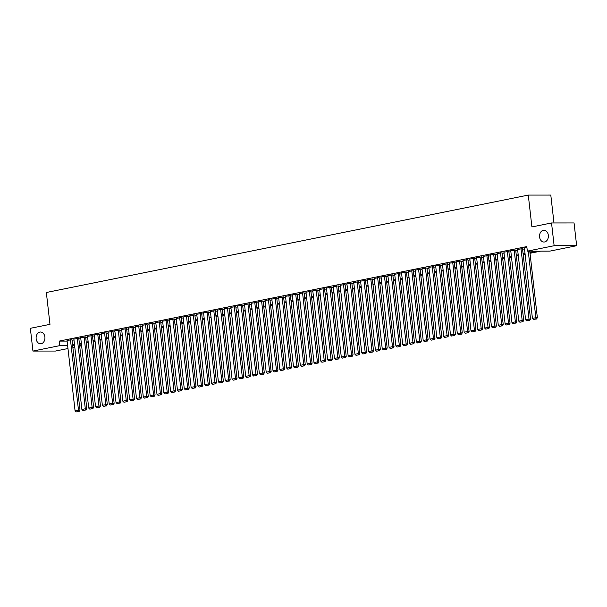 <?xml version="1.0" encoding="UTF-8"?>
<svg xmlns="http://www.w3.org/2000/svg" width="607" height="607" viewBox="0 0 607 607"><rect width="100%" height="100%" fill="white"/><g stroke="black" fill="none" stroke-linecap="round" stroke-linejoin="round"><path stroke-width="0.91" d="M44.888 337.014A5.888 4.416 90 0 1 40.525 343.79A5.888 4.416 90 0 1 36.154 338.782A5.888 4.416 90 0 1 40.517 332.006A5.888 4.416 90 0 1 44.888 337.014M548.326 235.258A5.888 4.416 90 0 1 543.963 242.034A5.888 4.416 90 0 1 539.585 237.026A5.888 4.416 90 0 1 543.955 230.25A5.888 4.416 90 0 1 548.326 235.258M553.979 222.966L550.799 195.075L528.28 195.082L46.344 292.498L49.979 324.35L30.35 328.311L32.945 351.066L59.736 345.649L67.643 345.649M528.28 195.082L531.907 226.935L551.535 222.966L574.055 222.959L576.65 245.714L549.859 251.123L540.723 251.131L530.025 253.294M81.619 345.77L79.699 346.157M74.798 347.151L72.87 347.538M67.969 348.524L55.465 351.051L32.945 351.066M71.975 339.715L67.051 340.474M78.804 338.334L73.879 339.093M85.633 336.961L80.701 337.72M92.454 335.58L87.529 336.339M99.282 334.199L94.358 334.958M106.111 332.818L101.179 333.577M112.932 331.437L108.008 332.196M119.761 330.056L114.837 330.815M126.59 328.675L121.658 329.442M133.411 327.302L128.487 328.061M140.24 325.921L135.315 326.68M147.069 324.54L142.137 325.299M153.89 323.159L148.965 323.918M160.718 321.778L155.794 322.537M167.547 320.397L162.615 321.164M174.368 319.024L169.444 319.783M181.197 317.643L176.273 318.402M188.026 316.262L183.094 317.021M194.855 314.881L189.923 315.64M201.676 313.5L196.751 314.259M208.505 312.119L203.573 312.878M215.333 310.746L210.401 311.505M222.154 309.365L217.23 310.124M228.983 307.984L224.059 308.743M235.812 306.603L230.88 307.362M242.633 305.222L237.709 305.981M249.462 303.841L244.538 304.6M256.291 302.461L251.359 303.227M263.112 301.087L258.187 301.846M269.94 299.706L265.016 300.465M276.769 298.325L271.837 299.084M283.59 296.944L278.666 297.703M290.419 295.563L285.495 296.322M297.248 294.183L292.316 294.941M304.069 292.809L299.145 293.568M310.898 291.428L305.974 292.187M317.727 290.047L312.795 290.806M324.548 288.666L319.623 289.425M331.376 287.286L326.452 288.044M338.205 285.905L333.273 286.663M345.026 284.524L340.102 285.29M351.855 283.15L346.931 283.909M358.684 281.769L353.752 282.528M365.505 280.388L360.581 281.147M372.334 279.008L367.41 279.766M379.163 277.627L374.231 278.385M385.984 276.246L381.059 277.004M392.812 274.872L387.888 275.631M399.641 273.491L394.709 274.25M406.462 272.111L401.538 272.869M413.291 270.73L408.367 271.488M420.12 269.349L415.188 270.107M426.941 267.968L422.017 268.726M433.77 266.587L428.846 267.353M440.599 265.213L435.667 265.972M447.42 263.833L442.495 264.591M454.248 262.452L449.324 263.21M461.077 261.071L456.145 261.829M467.898 259.69L462.974 260.449M474.727 258.309L469.803 259.075M481.556 256.936L476.624 257.694M488.377 255.555L483.453 256.313M495.206 254.174L490.281 254.932M502.035 252.793L497.103 253.551M508.856 251.412L503.931 252.171M515.684 250.031L510.76 250.79M522.513 248.65L517.581 249.416M529.926 252.451L536.467 251.131L527.331 251.139L526.815 246.586L59.22 341.096L67.119 341.096M72.051 340.345L73.978 339.958M78.88 338.964L80.799 338.577M85.701 337.591L87.628 337.196M92.53 336.21L94.457 335.815M99.358 334.829L101.278 334.442M106.179 333.448L108.107 333.061M113.008 332.067L114.935 331.68M119.837 330.686L121.757 330.299M126.658 329.313L128.585 328.918M133.487 327.932L135.414 327.537M140.316 326.551L142.235 326.164M147.137 325.17L149.064 324.783M153.966 323.789L155.893 323.402M160.794 322.408L162.714 322.021M167.615 321.027L169.543 320.64M174.444 319.654L176.371 319.259M181.273 318.273L183.193 317.878M188.094 316.892L190.021 316.505M194.923 315.511L196.85 315.124M201.752 314.13L203.671 313.743M208.573 312.749L210.5 312.362M215.402 311.376L217.329 310.981M222.23 309.995L224.15 309.6M229.051 308.614L230.979 308.227M235.88 307.233L237.807 306.846M242.709 305.852L244.629 305.465M249.53 304.471L251.457 304.084M256.359 303.09L258.286 302.703M263.188 301.717L265.107 301.322M270.009 300.336L271.936 299.941M276.838 298.955L278.765 298.568M283.666 297.574L285.586 297.187M290.487 296.193L292.415 295.806M297.316 294.812L299.243 294.425M304.145 293.439L306.065 293.044M310.966 292.058L312.893 291.663M317.795 290.677L319.722 290.29M324.624 289.296L326.551 288.909M331.445 287.915L333.372 287.528M338.274 286.534L340.201 286.147M345.102 285.153L347.029 284.766M351.923 283.78L353.851 283.386M358.752 282.399L360.679 282.005M365.581 281.018L367.508 280.631M372.402 279.637L374.329 279.25M379.231 278.256L381.158 277.869M386.06 276.875L387.987 276.488M392.881 275.502L394.808 275.108M399.709 274.121L401.637 273.727M406.538 272.74L408.465 272.353M413.359 271.359L415.287 270.972M420.188 269.978L422.115 269.591M427.017 268.598L428.944 268.211M433.838 267.217L435.765 266.83M440.667 265.843L442.594 265.449M447.496 264.462L449.423 264.075M454.324 263.081L456.244 262.694M461.145 261.7L463.073 261.313M467.974 260.32L469.901 259.933M474.803 258.939L476.723 258.552M481.624 257.565L483.551 257.171M488.453 256.184L490.38 255.79M495.282 254.803L497.201 254.416M502.103 253.423L504.03 253.036M508.932 252.042L510.859 251.655M515.76 250.661L517.68 250.274M522.581 249.287L524.509 248.893M526.914 247.459L524.41 248.035M551.535 222.966L554.13 245.721L576.65 245.714M59.22 341.096L59.736 345.649M527.331 251.139L554.13 245.721M72.567 344.897L74.494 344.51M79.396 343.516L81.323 343.13M86.224 342.136L88.144 341.749M93.046 340.755L94.973 340.368M99.874 339.381L101.801 338.987M106.703 338L108.623 337.606M113.524 336.619L115.451 336.232M120.353 335.239L122.28 334.852M127.182 333.858L129.101 333.471M134.003 332.477L135.93 332.09M140.832 331.103L142.759 330.709M147.66 329.722L149.58 329.328M154.482 328.341L156.409 327.955M161.31 326.961L163.237 326.574M168.139 325.58L170.059 325.193M174.96 324.199L176.887 323.812M181.789 322.818L183.716 322.431M188.618 321.444L190.537 321.05M195.439 320.064L197.366 319.669M202.268 318.683L204.195 318.296M209.096 317.302L211.016 316.915M215.917 315.921L217.845 315.534M222.746 314.54L224.673 314.153M229.575 313.166L231.495 312.772M236.396 311.786L238.323 311.391M243.225 310.405L245.152 310.018M250.054 309.024L251.973 308.637M256.875 307.643L258.802 307.256M263.704 306.262L265.631 305.875M270.532 304.881L272.452 304.494M277.353 303.508L279.281 303.113M284.182 302.127L286.109 301.74M291.011 300.746L292.931 300.359M297.832 299.365L299.759 298.978M304.661 297.984L306.588 297.597M311.49 296.603L313.409 296.216M318.311 295.23L320.238 294.835M325.14 293.849L327.067 293.454M331.968 292.468L333.896 292.081M338.789 291.087L340.717 290.7M345.618 289.706L347.545 289.319M352.447 288.325L354.374 287.938M359.268 286.952L361.195 286.557M366.097 285.571L368.024 285.176M372.926 284.19L374.853 283.803M379.747 282.809L381.674 282.422M386.576 281.428L388.503 281.041M393.404 280.047L395.332 279.66M400.225 278.666L402.153 278.279M407.054 277.293L408.981 276.898M413.883 275.912L415.81 275.517M420.704 274.531L422.631 274.144M427.533 273.15L429.46 272.763M434.362 271.769L436.289 271.382M441.183 270.388L443.11 270.001M448.012 269.015L449.939 268.62M454.84 267.634L456.768 267.239M461.669 266.253L463.589 265.866M468.49 264.872L470.417 264.485M475.319 263.491L477.246 263.104M482.148 262.11L484.067 261.723M488.969 260.729L490.896 260.342M495.798 259.356L497.725 258.961M502.626 257.975L504.546 257.58M509.448 256.594L511.375 256.207M516.276 255.213L518.203 254.826M523.105 253.832L525.025 253.445M74.593 345.345L73.128 345.641L74.623 345.641M79.638 345.641L81.604 345.641M525.123 254.287L523.196 254.674M518.295 255.661L516.375 256.055M511.473 257.042L509.546 257.436M504.645 258.423L502.717 258.81M497.816 259.804L495.889 260.191M490.995 261.185L489.067 261.571M484.166 262.565L482.239 262.952M477.337 263.946L475.41 264.333M470.516 265.32L468.589 265.714M463.687 266.701L461.76 267.095M456.859 268.082L454.931 268.469M450.037 269.462L448.11 269.849M443.209 270.843L441.281 271.23M436.38 272.224L434.453 272.611M429.559 273.598L427.632 273.992M422.73 274.979L420.803 275.373M415.901 276.36L413.974 276.746M409.08 277.74L407.153 278.127M402.251 279.121L400.324 279.508M395.423 280.502L393.495 280.889M388.601 281.883L386.674 282.27M381.773 283.257L379.845 283.651M374.944 284.637L373.017 285.032M368.115 286.018L366.196 286.405M361.294 287.399L359.367 287.786M354.465 288.78L352.538 289.167M347.636 290.161L345.717 290.548M340.815 291.535L338.888 291.929M333.987 292.915L332.059 293.31M327.158 294.296L325.238 294.683M320.337 295.677L318.409 296.064M313.508 297.058L311.581 297.445M306.679 298.439L304.76 298.826M299.858 299.82L297.931 300.207M293.029 301.193L291.102 301.588M286.2 302.574L284.281 302.961M279.379 303.955L277.452 304.342M272.551 305.336L270.623 305.723M265.722 306.717L263.802 307.104M258.901 308.098L256.973 308.485M252.072 309.471L250.145 309.866M245.243 310.852L243.324 311.247M238.422 312.233L236.495 312.62M231.593 313.614L229.666 314.001M224.765 314.995L222.845 315.382M217.943 316.376L216.016 316.763M211.115 317.749L209.187 318.144M204.286 319.13L202.366 319.525M197.465 320.511L195.537 320.898M190.636 321.892L188.709 322.279M183.807 323.273L181.888 323.66M176.986 324.654L175.059 325.041M170.157 326.035L168.23 326.422M163.329 327.408L161.409 327.803M156.507 328.789L154.58 329.184M149.679 330.17L147.751 330.557M142.85 331.551L140.93 331.938M136.029 332.932L134.101 333.319M129.2 334.313L127.273 334.7M122.371 335.686L120.452 336.081M115.55 337.067L113.623 337.462M108.721 338.448L106.794 338.835M101.893 339.829L99.965 340.216M95.071 341.21L93.144 341.597M88.243 342.591L86.315 342.978M81.414 343.972L79.487 344.359M528.257 251.139L535.844 317.711L537.362 317.711L529.774 251.139M524.402 247.967L532.43 318.402L535.844 317.711L535.92 319.001L533.53 319.487L535.92 319.001M537.362 317.711L536.527 319.001M533.53 319.487L532.43 318.402M520.988 248.658L529.016 319.092L530.541 319.092L522.506 248.582M517.574 249.348L525.601 319.783L529.016 319.092L529.092 320.382L526.709 320.86L529.092 320.382M530.541 319.092L529.706 320.382M526.709 320.86L525.601 319.783M514.167 250.031L522.187 320.473L523.712 320.473L515.677 249.963M510.753 250.721L518.773 321.164L522.187 320.473L522.27 321.763L519.88 322.241L522.27 321.763M523.712 320.473L522.877 321.763M519.88 322.241L518.773 321.164M507.338 251.412L515.366 321.854L516.883 321.854L508.848 251.344M503.924 252.102L511.951 322.545L515.366 321.854L515.442 323.136L513.052 323.622L515.442 323.136M516.883 321.854L516.049 323.136M513.052 323.622L511.951 322.545M500.509 252.793L508.537 323.235L510.055 323.235L502.027 252.724M497.095 253.483L505.123 323.926L508.537 323.235L508.613 324.517L506.23 325.003L508.613 324.517M510.055 323.235L509.227 324.517M506.23 325.003L505.123 323.926M493.688 254.174L501.708 324.616L503.233 324.616L495.198 254.105M490.274 254.864L498.294 325.306L501.708 324.616L501.792 325.898L499.402 326.384L501.792 325.898M503.233 324.616L502.399 325.898M499.402 326.384L498.294 325.306M486.86 255.555L494.887 325.989L496.405 325.989L488.369 255.486M483.445 256.245L491.473 326.68L494.887 325.989L494.963 327.279L492.573 327.765L494.963 327.279M496.405 325.989L495.57 327.279M492.573 327.765L491.473 326.68M480.031 256.936L488.058 327.37L489.576 327.37L481.548 256.86M476.616 257.626L484.644 328.061L488.058 327.37L488.134 328.66L485.744 329.138L488.134 328.66M489.576 327.37L488.749 328.66M485.744 329.138L484.644 328.061M473.21 258.316L481.23 328.751L482.755 328.751L474.72 258.241M469.795 258.999L477.815 329.442L481.23 328.751L481.313 330.041L478.923 330.519L481.313 330.041M482.755 328.751L481.92 330.041M478.923 330.519L477.815 329.442M466.381 259.69L474.408 330.132L475.926 330.132L467.891 259.621M462.966 260.38L470.994 330.823L474.408 330.132L474.484 331.422L472.094 331.9L474.484 331.422M475.926 330.132L475.091 331.414M472.094 331.9L470.994 330.823M459.552 261.071L467.58 331.513L469.097 331.513L461.07 261.002M456.138 261.761L464.165 332.204L467.58 331.513L467.656 332.795L465.266 333.281L467.656 332.795M469.097 331.513L468.27 332.795M465.266 333.281L464.165 332.204M452.723 262.452L460.751 332.894L462.276 332.894L454.241 262.383M449.317 263.142L457.337 333.584L460.751 332.894L460.834 334.176L458.444 334.662L460.834 334.176M462.276 332.894L461.441 334.176M458.444 334.662L457.337 333.584M445.902 263.833L453.93 334.275L455.447 334.267L447.412 263.764M442.488 264.523L450.515 334.958L453.93 334.275L454.006 335.557L451.616 336.043L454.006 335.557M455.447 334.267L454.613 335.557M451.616 336.043L450.515 334.958M439.073 265.213L447.101 335.648L448.619 335.648L440.591 265.145M435.659 265.904L443.687 336.339L447.101 335.648L447.177 336.938L444.787 337.424L447.177 336.938M448.619 335.648L447.791 336.938M444.787 337.424L443.687 336.339M432.245 266.594L440.272 337.029L441.797 337.029L433.762 266.519M428.838 267.277L436.858 337.72L440.272 337.029L440.356 338.319L437.966 338.797L440.356 338.319M441.797 337.029L440.963 338.319M437.966 338.797L436.858 337.72M425.424 267.968L433.451 338.41L434.969 338.41L426.933 267.899M422.009 268.658L430.037 339.101L433.451 338.41L433.527 339.7L431.137 340.178L433.527 339.7M434.969 338.41L434.134 339.7M431.137 340.178L430.037 339.101M418.595 269.349L426.622 339.791L428.14 339.791L420.112 269.28M415.18 270.039L423.208 340.481L426.622 339.791L426.698 341.073L424.308 341.559L426.698 341.073M428.14 339.791L427.313 341.073M424.308 341.559L423.208 340.481M411.766 270.73L419.794 341.172L421.319 341.172L413.284 270.661M408.359 271.42L416.379 341.862L419.794 341.172L419.877 342.454L417.487 342.94L419.877 342.454M421.319 341.172L420.484 342.454M417.487 342.94L416.379 341.862M404.945 272.111L412.972 342.553L414.49 342.545L406.455 272.042M401.531 272.801L409.558 343.243L412.972 342.553L413.048 343.835L410.658 344.321L413.048 343.835M414.49 342.545L413.655 343.835M410.658 344.321L409.558 343.243M398.116 273.491L406.144 343.926L407.661 343.926L399.634 273.423M394.702 274.182L402.729 344.617L406.144 343.926L406.22 345.216L403.83 345.702L406.22 345.216M407.661 343.926L406.834 345.216M403.83 345.702L402.729 344.617M391.287 274.872L399.315 345.307L400.84 345.307L392.805 274.796M387.881 275.563L395.901 345.998L399.315 345.307L399.398 346.597L397.008 347.075L399.398 346.597M400.84 345.307L400.005 346.597M397.008 347.075L395.901 345.998M384.466 276.246L392.494 346.688L394.011 346.688L385.976 276.177M381.052 276.936L389.079 347.379L392.494 346.688L392.57 347.978L390.18 348.456L392.57 347.978M394.011 346.688L393.177 347.978M390.18 348.456L389.079 347.379M377.637 277.627L385.665 348.069L387.183 348.069L379.155 277.558M374.223 278.317L382.251 348.759L385.665 348.069L385.741 349.359L383.351 349.837L385.741 349.359M387.183 348.069L386.356 349.351M383.351 349.837L382.251 348.759M370.809 279.008L378.836 349.45L380.361 349.45L372.326 278.939M367.402 279.698L375.422 350.14L378.836 349.45L378.92 350.732L376.53 351.218L378.92 350.732M380.361 349.45L379.527 350.732M376.53 351.218L375.422 350.14M363.988 280.388L372.008 350.831L373.533 350.831L365.497 280.32M360.573 281.079L368.601 351.521L372.008 350.831L372.091 352.113L369.701 352.599L372.091 352.113M373.533 350.831L372.698 352.113M369.701 352.599L368.601 351.521M357.159 281.769L365.186 352.212L366.704 352.204L358.676 281.701M353.744 282.46L361.772 352.895L365.186 352.212L365.262 353.494L362.872 353.98L365.262 353.494M366.704 352.204L365.877 353.494M362.872 353.98L361.772 352.895M350.33 283.15L358.358 353.585L359.883 353.585L351.848 283.082M346.923 283.841L354.943 354.276L358.358 353.585L358.441 354.875L356.051 355.361L358.441 354.875M359.883 353.585L359.048 354.875M356.051 355.361L354.943 354.276M343.509 284.531L351.529 354.966L353.054 354.966L345.019 284.455M340.095 285.214L348.122 355.656L351.529 354.966L351.612 356.256L349.222 356.734L351.612 356.256M353.054 354.966L352.219 356.256M349.222 356.734L348.122 355.656M336.68 285.905L344.708 356.347L346.225 356.347L338.198 285.836M333.266 286.595L341.293 357.037L344.708 356.347L344.784 357.637L342.394 358.115L344.784 357.637M346.225 356.347L345.391 357.637M342.394 358.115L341.293 357.037M329.851 287.286L337.879 357.728L339.404 357.728L331.369 287.217M326.445 287.976L334.465 358.418L337.879 357.728L337.962 359.01L335.572 359.496L337.962 359.01M339.404 357.728L338.569 359.01M335.572 359.496L334.465 358.418M323.03 288.666L331.05 359.109L332.575 359.109L324.54 288.598M319.616 289.357L327.643 359.799L331.05 359.109L331.134 360.391L328.744 360.877L331.134 360.391M332.575 359.109L331.741 360.391M328.744 360.877L327.643 359.799M316.201 290.047L324.229 360.49L325.747 360.482L317.719 289.979M312.787 290.738L320.815 361.173L324.229 360.49L324.305 361.772L321.915 362.258L324.305 361.772M325.747 360.482L324.912 361.772M321.915 362.258L320.815 361.173M309.373 291.428L317.4 361.863L318.925 361.863L310.89 291.36M305.966 292.119L313.986 362.554L317.4 361.863L317.484 363.153L315.094 363.639L317.484 363.153M318.925 361.863L318.091 363.153M315.094 363.639L313.986 362.554M302.552 292.809L310.572 363.244L312.097 363.244L304.061 292.733M299.137 293.5L307.165 363.934L310.572 363.244L310.655 364.534L308.265 365.012L310.655 364.534M312.097 363.244L311.262 364.534M308.265 365.012L307.165 363.934M295.723 294.183L303.75 364.625L305.268 364.625L297.24 294.114M292.308 294.873L300.336 365.315L303.75 364.625L303.826 365.915L301.436 366.393L303.826 365.915M305.268 364.625L304.433 365.915M301.436 366.393L300.336 365.315M288.894 295.563L296.922 366.006L298.447 366.006L290.412 295.495M285.487 296.254L293.507 366.696L296.922 366.006L297.005 367.288L294.615 367.774L297.005 367.288M298.447 366.006L297.612 367.288M294.615 367.774L293.507 366.696M282.073 296.944L290.093 367.387L291.618 367.387L283.583 296.876M278.659 297.635L286.686 368.077L290.093 367.387L290.176 368.669L287.786 369.155L290.176 368.669M291.618 367.387L290.783 368.669M287.786 369.155L286.686 368.077M275.244 298.325L283.272 368.768L284.789 368.768L276.762 298.257M271.83 299.016L279.857 369.458L283.272 368.768L283.348 370.05L280.958 370.536L283.348 370.05M284.789 368.768L283.955 370.05M280.958 370.536L279.857 369.458M268.415 299.706L276.443 370.141L277.968 370.141L269.933 299.638M265.009 300.397L273.029 370.831L276.443 370.141L276.526 371.431L274.136 371.916L276.526 371.431M277.968 370.141L277.133 371.431M274.136 371.916L273.029 370.831M261.594 301.087L269.614 371.522L271.139 371.522L263.104 301.019M258.18 301.778L266.207 372.212L269.614 371.522L269.698 372.812L267.308 373.297L269.698 372.812M271.139 371.522L270.305 372.812M267.308 373.297L266.207 372.212M254.765 302.468L262.793 372.903L264.311 372.903L256.283 302.392M251.351 303.151L259.379 373.593L262.793 372.903L262.869 374.193L260.479 374.671L262.869 374.193M264.311 372.903L263.476 374.193M260.479 374.671L259.379 373.593M247.937 303.841L255.964 374.284L257.489 374.284L249.454 303.773M244.522 304.532L252.55 374.974L255.964 374.284L256.048 375.574L253.658 376.052L256.048 375.574M257.489 374.284L256.655 375.574M253.658 376.052L252.55 374.974M241.116 305.222L249.136 375.665L250.661 375.665L242.625 305.154M237.701 305.913L245.729 376.355L249.136 375.665L249.219 376.947L246.829 377.433L249.219 376.947M250.661 375.665L249.826 376.947M246.829 377.433L245.729 376.355M234.287 306.603L242.314 377.046L243.832 377.046L235.804 306.535M230.872 307.294L238.9 377.736L242.314 377.046L242.39 378.328L240 378.814L242.39 378.328M243.832 377.046L242.997 378.328M240 378.814L238.9 377.736M227.458 307.984L235.486 378.427L237.011 378.419L228.976 307.916M224.044 308.675L232.071 379.109L235.486 378.427L235.569 379.709L233.179 380.194L235.569 379.709M237.011 378.419L236.176 379.709M233.179 380.194L232.071 379.109M220.637 309.365L228.657 379.8L230.182 379.8L222.147 309.297M217.223 310.056L225.25 380.49L228.657 379.8L228.74 381.09L226.35 381.575L228.74 381.09M230.182 379.8L229.347 381.09M226.35 381.575L225.25 380.49M213.808 310.746L221.836 381.181L223.353 381.181L215.318 310.67M210.394 311.437L218.421 381.871L221.836 381.181L221.912 382.471L219.522 382.949L221.912 382.471M223.353 381.181L222.519 382.471M219.522 382.949L218.421 381.871M206.979 312.119L215.007 382.562L216.532 382.562L208.497 312.051M203.565 312.81L211.593 383.252L215.007 382.562L215.083 383.852L212.7 384.33L215.083 383.852M216.532 382.562L215.697 383.852M212.7 384.33L211.593 383.252M200.158 313.5L208.178 383.943L209.703 383.943L201.668 313.432M196.744 314.191L204.771 384.633L208.178 383.943L208.262 385.225L205.872 385.711L208.262 385.225M209.703 383.943L208.869 385.225M205.872 385.711L204.771 384.633M193.33 314.881L201.357 385.324L202.875 385.324L194.839 314.813M189.915 315.572L197.943 386.014L201.357 385.324L201.433 386.606L199.043 387.091L201.433 386.606M202.875 385.324L202.04 386.606M199.043 387.091L197.943 386.014M186.501 316.262L194.528 386.705L196.053 386.705L188.018 316.194M183.086 316.953L191.114 387.395L194.528 386.705L194.604 387.987L192.222 388.472L194.604 387.987M196.053 386.705L195.219 387.987M192.222 388.472L191.114 387.395M179.68 317.643L187.7 388.078L189.225 388.078L181.19 317.575M176.265 318.334L184.293 388.768L187.7 388.078L187.783 389.368L185.393 389.853L187.783 389.368M189.225 388.078L188.39 389.368M185.393 389.853L184.293 388.768M172.851 319.024L180.878 389.459L182.396 389.459L174.361 318.956M169.436 319.714L177.464 390.149L180.878 389.459L180.954 390.749L178.564 391.227L180.954 390.749M182.396 389.459L181.561 390.749M178.564 391.227L177.464 390.149M166.022 320.405L174.05 390.84L175.575 390.84L167.54 320.329M162.608 321.088L170.635 391.53L174.05 390.84L174.126 392.13L171.743 392.608L174.126 392.13M175.575 390.84L174.74 392.13M171.743 392.608L170.635 391.53M159.201 321.778L167.221 392.221L168.746 392.221L160.711 321.71M155.787 322.469L163.807 392.911L167.221 392.221L167.304 393.511L164.914 393.989L167.304 393.511M168.746 392.221L167.911 393.511M164.914 393.989L163.807 392.911M152.372 323.159L160.4 393.602L161.917 393.602L153.882 323.091M148.958 323.85L156.985 394.292L160.4 393.602L160.476 394.884L158.086 395.369L160.476 394.884M161.917 393.602L161.083 394.884M158.086 395.369L156.985 394.292M145.543 324.54L153.571 394.982L155.096 394.982L147.061 324.472M142.129 325.231L150.157 395.673L153.571 394.982L153.647 396.265L151.264 396.75L153.647 396.265M155.096 394.982L154.261 396.265M151.264 396.75L150.157 395.673M138.722 325.921L146.742 396.363L148.267 396.356L140.232 325.853M135.308 326.612L143.328 397.046L146.742 396.363L146.826 397.646L144.436 398.131L146.826 397.646M148.267 396.356L147.433 397.646M144.436 398.131L143.328 397.046M131.894 327.302L139.921 397.737L141.439 397.737L133.403 327.234M128.479 327.992L136.507 398.427L139.921 397.737L139.997 399.027L137.607 399.512L139.997 399.027M141.439 397.737L140.604 399.027M137.607 399.512L136.507 398.427M125.065 328.683L133.092 399.118L134.617 399.118L126.582 328.607M121.65 329.373L129.678 399.808L133.092 399.118L133.168 400.408L130.786 400.886L133.168 400.408M134.617 399.118L133.783 400.408M130.786 400.886L129.678 399.808M118.244 330.056L126.264 400.499L127.789 400.499L119.754 329.988M114.829 330.747L122.849 401.189L126.264 400.499L126.347 401.788L123.957 402.266L126.347 401.788M127.789 400.499L126.954 401.788M123.957 402.266L122.849 401.189M111.415 331.437L119.442 401.88L120.96 401.88L112.925 331.369M108 332.128L116.028 402.57L119.442 401.88L119.518 403.162L117.128 403.647L119.518 403.162M120.96 401.88L120.125 403.162M117.128 403.647L116.028 402.57M104.586 332.818L112.614 403.26L114.139 403.26L106.104 332.75M101.172 333.509L109.199 403.951L112.614 403.26L112.69 404.543L110.307 405.028L112.69 404.543M114.139 403.26L113.304 404.543M110.307 405.028L109.199 403.951M97.765 334.199L105.785 404.641L107.31 404.641L99.275 334.131M94.351 334.889L102.371 405.332L105.785 404.641L105.868 405.924L103.478 406.409L105.868 405.924M107.31 404.641L106.475 405.924M103.478 406.409L102.371 405.332M90.936 335.58L98.964 406.015L100.481 406.015L92.446 335.512M87.522 336.27L95.549 406.705L98.964 406.015L99.04 407.305L96.65 407.79L99.04 407.305M100.481 406.015L99.647 407.305M96.65 407.79L95.549 406.705M84.107 336.961L92.135 407.396L93.653 407.396L85.625 336.885M80.693 337.651L88.721 408.086L92.135 407.396L92.211 408.686L89.828 409.164L92.211 408.686M93.653 407.396L92.825 408.686M89.828 409.164L88.721 408.086M77.286 338.342L85.306 408.777L86.831 408.777L78.796 338.266M73.872 339.025L81.892 409.467L85.306 408.777L85.39 410.066L83 410.544L85.39 410.066M86.831 408.777L85.997 410.066M83 410.544L81.892 409.467M70.458 339.715L78.485 410.157L80.003 410.157L71.967 339.647M67.043 340.406L75.071 410.848L78.485 410.157L78.561 411.447L76.171 411.925L78.561 411.447M80.003 410.157L79.168 411.44M76.171 411.925L75.071 410.848"/></g></svg>
